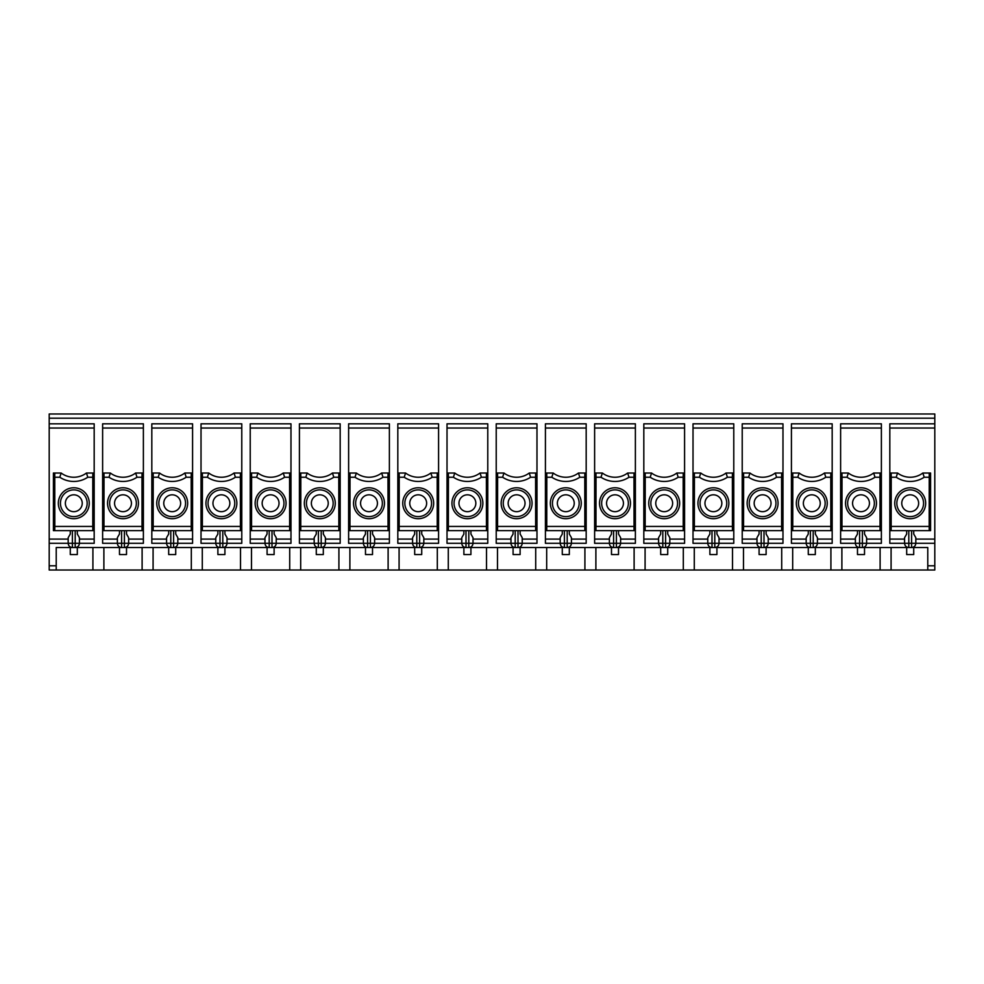 <?xml version="1.0" encoding="UTF-8"?>
<svg xmlns="http://www.w3.org/2000/svg" width="984" height="984" viewBox="0 0 984 984"><rect width="100%" height="100%" fill="white"/><g stroke="black" fill="none" stroke-linecap="round" stroke-linejoin="round"><path stroke-width="1.48" d="M825.785 477.24L824.457 473.021A21.082 21.082 0 0 1 799.143 473.021L797.815 477.24A25.301 25.301 0 0 0 825.785 477.24L830.779 477.24L830.84 473.021L824.457 473.021M797.815 477.24L792.821 477.24L792.76 473.021L799.143 473.021M808.282 530.659L808.282 534.029L806.179 537.682L806.179 543.303C806.425 545.862 807.839 547.276 810.398 547.522L813.202 547.522C815.761 547.276 817.175 545.862 817.421 543.303L813.202 543.303L813.202 547.522C815.761 547.276 817.175 545.862 817.421 543.303L817.421 537.682L815.318 534.029L815.318 530.659M776.585 477.24L775.257 473.021A21.082 21.082 0 0 1 749.943 473.021L748.615 477.24A25.301 25.301 0 0 0 776.585 477.24L781.579 477.24L781.64 473.021L775.257 473.021M748.615 477.24L743.621 477.24L743.56 473.021L749.943 473.021M727.385 477.24L726.057 473.021A21.082 21.082 0 0 1 700.743 473.021L699.415 477.24A25.301 25.301 0 0 0 727.385 477.24L732.379 477.24L732.44 473.021L726.057 473.021M699.415 477.24L694.421 477.24L694.36 473.021L700.743 473.021M678.185 477.24L676.857 473.021A21.082 21.082 0 0 1 651.543 473.021L650.215 477.24A25.301 25.301 0 0 0 678.185 477.24L683.179 477.24L683.24 473.021L676.857 473.021M650.215 477.24L645.221 477.24L645.16 473.021L651.543 473.021M119.482 530.659L119.482 534.029L117.379 537.682L117.379 543.303C117.625 545.862 119.039 547.276 121.598 547.522L75.202 547.522C77.761 547.276 79.175 545.862 79.421 543.303L75.202 543.303L75.202 547.522C77.761 547.276 79.175 545.862 79.421 543.303L79.421 537.682L77.318 534.029L77.318 530.659M136.985 477.24L135.657 473.021A21.082 21.082 0 0 1 110.343 473.021L109.015 477.24A25.301 25.301 0 0 0 136.985 477.24L141.979 477.24L142.04 473.021L135.657 473.021M934.8 418.2L49.2 418.2L49.2 413.981L934.8 413.981L934.8 570.019L880.114 570.019L880.114 547.522M891.16 473.021L897.543 473.021L896.215 477.24L891.221 477.24L891.16 473.021L889.819 473.021L889.819 423.821L934.8 423.821M913.718 530.659L913.718 534.029L915.821 537.682L915.821 543.303C915.575 545.862 914.161 547.276 911.602 547.522L862.402 547.522C864.961 547.276 866.375 545.862 866.621 543.303L862.402 543.303L862.402 547.522L813.202 547.522M891.221 477.24L891.16 530.659L889.819 530.659L889.819 539.097L904.579 539.097M889.819 473.021L889.819 530.659M889.819 539.097L889.819 543.303L911.602 543.303L911.602 547.522L927.777 547.522L927.777 570.019M929.179 526.44L929.24 530.659L930.581 530.659L930.581 473.021L929.24 473.021L929.179 526.44L891.221 526.44M891.16 530.659L929.24 530.659M911.602 530.659L911.602 543.303L934.8 543.303M54.821 526.44L54.76 530.659L53.419 530.659L53.419 473.021L54.76 473.021L54.821 526.44L92.779 526.44L92.84 530.659L54.76 530.659M87.785 477.24L86.457 473.021A21.082 21.082 0 0 1 61.143 473.021L59.815 477.24A25.301 25.301 0 0 0 87.785 477.24L92.779 477.24L92.779 526.44M92.84 530.659L94.181 530.659L94.181 539.097L79.421 539.097M49.2 418.2L49.2 423.821L94.181 423.821L94.181 530.659M94.181 473.021L86.457 473.021M92.779 477.24L92.84 473.021M75.202 547.522L72.398 547.522C69.839 547.276 68.425 545.862 68.179 543.303L49.2 543.303L49.2 570.019L142.114 570.019L142.114 547.522M70.282 530.659L70.282 534.029L68.179 537.682L68.179 543.303L72.398 543.303L72.398 547.522L56.223 547.522L56.223 570.019M61.143 473.021L54.76 473.021M759.082 530.659L759.082 534.029L756.979 537.682L756.979 543.303C757.225 545.862 758.639 547.276 761.198 547.522L764.002 547.522C766.561 547.276 767.975 545.862 768.221 543.303L764.002 543.303L764.002 547.522C766.561 547.276 767.975 545.862 768.221 543.303L768.221 537.682L766.118 534.029L766.118 530.659M709.882 530.659L709.882 534.029L707.779 537.682L707.779 543.303C708.025 545.862 709.439 547.276 711.998 547.522L714.802 547.522C717.361 547.276 718.775 545.862 719.021 543.303L714.802 543.303L714.802 547.522L761.198 547.522L761.198 543.303L764.002 543.303L764.002 530.659M628.985 477.24L627.657 473.021A21.082 21.082 0 0 1 602.343 473.021L601.015 477.24A25.301 25.301 0 0 0 628.985 477.24L633.979 477.24L634.04 473.021L627.657 473.021M635.381 428.04L594.619 428.04L594.619 423.821L635.381 423.821L635.381 473.021L634.04 473.021M635.381 473.021L635.381 543.303L620.621 543.303L620.621 537.682L618.518 534.029L618.518 530.659M611.482 530.659L611.482 534.029L609.379 537.682L609.379 543.303C609.625 545.862 611.039 547.276 613.598 547.522L616.402 547.522C618.961 547.276 620.375 545.862 620.621 543.303L616.402 543.303L616.402 547.522C618.961 547.276 620.375 545.862 620.621 543.303L620.621 537.682M601.015 477.24L596.021 477.24L595.96 473.021L602.343 473.021M594.619 428.04L594.619 473.021L595.96 473.021M628.358 503.242A13.358 13.358 0 0 0 608.321 491.68A13.358 13.358 0 0 0 608.321 514.817A13.358 13.358 0 0 0 628.358 503.242M599.539 503.242A15.461 15.461 0 0 0 615 518.703A15.461 15.461 0 0 0 630.461 503.242A15.461 15.461 0 0 0 615 487.781A15.461 15.461 0 0 0 599.539 503.242M929.179 477.24L924.185 477.24L922.857 473.021L929.24 473.021M897.543 473.021A21.082 21.082 0 0 0 922.857 473.021M906.682 530.659L906.682 534.029L904.579 537.682L904.579 543.303C904.825 545.862 906.239 547.276 908.798 547.522L908.798 530.659M185.558 503.242A13.358 13.358 0 0 0 165.521 491.68A13.358 13.358 0 0 0 165.521 514.817A13.358 13.358 0 0 0 185.558 503.242M156.739 503.242A15.461 15.461 0 0 0 172.2 518.703A15.461 15.461 0 0 0 187.661 503.242A15.461 15.461 0 0 0 172.2 487.781A15.461 15.461 0 0 0 156.739 503.242M153.221 477.24L153.16 473.021L159.543 473.021L158.215 477.24L153.221 477.24L153.16 530.659L151.819 530.659L151.819 543.303L166.579 543.303C166.825 545.862 168.239 547.276 170.798 547.522L124.402 547.522C126.961 547.276 128.375 545.862 128.621 543.303L121.598 543.303L121.598 547.522L124.402 547.522C126.961 547.276 128.375 545.862 128.621 543.303L143.381 543.303L143.381 539.097L128.621 539.097M158.215 477.24A25.301 25.301 0 0 0 186.185 477.24L191.179 477.24L191.24 530.659L153.16 530.659M153.086 547.522L153.086 570.019L240.514 570.019L240.514 547.522M191.314 547.522L191.314 570.019M186.185 477.24L184.857 473.021A21.082 21.082 0 0 1 159.543 473.021M235.385 477.24L234.057 473.021A21.082 21.082 0 0 1 208.743 473.021L207.415 477.24A25.301 25.301 0 0 0 235.385 477.24L240.379 477.24L240.44 473.021L234.057 473.021M241.781 428.04L201.019 428.04L201.019 423.821L241.781 423.821L241.781 473.021L240.44 473.021M240.379 477.24L240.44 530.659L241.781 530.659L241.781 543.303L227.021 543.303L227.021 537.682L224.918 534.029L224.918 530.659M316.282 530.659L316.282 534.029L314.179 537.682L314.179 543.303C314.425 545.862 315.839 547.276 318.398 547.522L272.002 547.522C274.561 547.276 275.975 545.862 276.221 543.303L272.002 543.303L272.002 547.522C274.561 547.276 275.975 545.862 276.221 543.303L290.981 543.303L290.981 539.097L276.221 539.097M267.082 530.659L267.082 534.029L264.979 537.682L264.979 543.303C265.225 545.862 266.639 547.276 269.198 547.522L222.802 547.522C225.361 547.276 226.775 545.862 227.021 543.303L222.802 543.303L222.802 547.522C225.361 547.276 226.775 545.862 227.021 543.303L227.021 537.682M284.585 477.24L283.257 473.021A21.082 21.082 0 0 1 257.943 473.021L256.615 477.24A25.301 25.301 0 0 0 284.585 477.24L289.579 477.24L289.64 473.021L283.257 473.021M256.615 477.24L251.621 477.24L251.56 473.021L257.943 473.021M333.785 477.24L332.457 473.021A21.082 21.082 0 0 1 307.143 473.021L305.815 477.24A25.301 25.301 0 0 0 333.785 477.24L338.779 477.24L338.84 473.021L332.457 473.021M305.815 477.24L300.821 477.24L300.76 473.021L307.143 473.021M382.985 477.24L381.657 473.021A21.082 21.082 0 0 1 356.343 473.021L355.015 477.24A25.301 25.301 0 0 0 382.985 477.24L387.979 477.24L388.04 473.021L381.657 473.021M355.015 477.24L350.021 477.24L349.96 473.021L356.343 473.021M432.185 477.24L430.857 473.021A21.082 21.082 0 0 1 405.543 473.021L404.215 477.24A25.301 25.301 0 0 0 432.185 477.24L437.179 477.24L437.24 473.021L430.857 473.021M404.215 477.24L399.221 477.24L399.16 473.021L405.543 473.021M481.385 477.24L480.057 473.021A21.082 21.082 0 0 1 454.743 473.021L453.415 477.24A25.301 25.301 0 0 0 481.385 477.24L486.379 477.24L486.44 473.021L480.057 473.021M453.415 477.24L448.421 477.24L448.36 473.021L454.743 473.021M530.585 477.24L529.257 473.021A21.082 21.082 0 0 1 503.943 473.021L502.615 477.24A25.301 25.301 0 0 0 530.585 477.24L535.579 477.24L535.64 473.021L529.257 473.021M502.615 477.24L497.621 477.24L497.56 473.021L503.943 473.021M579.785 477.24L578.457 473.021A21.082 21.082 0 0 1 553.143 473.021L551.815 477.24A25.301 25.301 0 0 0 579.785 477.24L584.779 477.24L584.84 530.659L586.181 530.659L586.181 539.097L571.421 539.097M551.815 477.24L546.821 477.24L546.76 473.021L553.143 473.021M562.282 530.659L562.282 534.029L560.179 537.682L560.179 543.303C560.425 545.862 561.839 547.276 564.398 547.522L567.202 547.522C569.761 547.276 571.175 545.862 571.421 543.303L567.202 543.303L567.202 547.522L613.598 547.522L613.598 543.303L594.619 543.303L594.619 530.659L635.381 530.659M562.282 547.522L562.282 554.558L569.318 554.558L569.318 547.522M535.714 547.522L535.714 570.019L584.914 570.019L584.914 547.522M546.686 547.522L546.686 570.019M546.821 477.24L546.76 530.659L545.419 530.659L545.419 543.303L564.398 543.303L564.398 547.522L518.002 547.522C520.561 547.276 521.975 545.862 522.221 543.303L515.198 543.303L515.198 547.522L468.802 547.522C471.361 547.276 472.775 545.862 473.021 543.303L465.998 543.303L465.998 547.522L419.602 547.522C422.161 547.276 423.575 545.862 423.821 543.303L416.798 543.303L416.798 547.522L370.402 547.522C372.961 547.276 374.375 545.862 374.621 543.303L367.598 543.303L367.598 547.522L321.202 547.522C323.761 547.276 325.175 545.862 325.421 543.303L318.398 543.303L318.398 547.522L321.202 547.522C323.761 547.276 325.175 545.862 325.421 543.303L340.181 543.303L340.181 539.097L325.421 539.097M545.419 428.04L545.419 423.821L586.181 423.821L586.181 428.04L545.419 428.04L545.419 473.021L546.76 473.021M545.419 473.021L545.419 530.659M579.158 503.242A13.358 13.358 0 0 0 559.121 491.68A13.358 13.358 0 0 0 559.121 514.817A13.358 13.358 0 0 0 579.158 503.242M550.339 503.242A15.461 15.461 0 0 0 565.8 518.703A15.461 15.461 0 0 0 581.261 503.242A15.461 15.461 0 0 0 565.8 487.781A15.461 15.461 0 0 0 550.339 503.242M586.181 539.097L586.181 543.303L571.421 543.303L571.421 537.682L569.318 534.029L569.318 530.659M574.238 503.242A8.438 8.438 0 0 0 565.8 494.817A8.438 8.438 0 0 0 557.362 503.242A8.438 8.438 0 0 0 565.8 511.68A8.438 8.438 0 0 0 574.238 503.242M586.181 428.04L586.181 530.659M586.181 473.021L578.457 473.021M584.779 477.24L584.84 473.021M633.979 477.24L634.04 530.659M618.518 547.522L618.518 554.558L611.482 554.558L611.482 547.522M623.438 503.242A8.438 8.438 0 0 0 615 494.817A8.438 8.438 0 0 0 606.562 503.242A8.438 8.438 0 0 0 615 511.68A8.438 8.438 0 0 0 623.438 503.242M660.682 530.659L660.682 534.029L658.579 537.682L658.579 543.303C658.825 545.862 660.239 547.276 662.798 547.522L665.602 547.522C668.161 547.276 669.575 545.862 669.821 543.303L665.602 543.303L665.602 547.522L711.998 547.522L711.998 543.303L693.019 543.303L693.019 530.659L694.36 530.659L693.019 530.659L693.019 473.021L694.36 473.021M667.718 530.659L667.718 534.029L669.821 537.682L669.821 543.303L684.581 543.303L684.581 539.097L669.821 539.097M672.638 503.242A8.438 8.438 0 0 0 664.2 494.817A8.438 8.438 0 0 0 655.762 503.242A8.438 8.438 0 0 0 664.2 511.68A8.438 8.438 0 0 0 672.638 503.242M677.558 503.242A13.358 13.358 0 0 0 657.521 491.68A13.358 13.358 0 0 0 657.521 514.817A13.358 13.358 0 0 0 677.558 503.242M716.918 530.659L716.918 534.029L719.021 537.682L719.021 543.303L733.781 543.303L733.781 539.097L719.021 539.097M721.838 503.242A8.438 8.438 0 0 0 713.4 494.817A8.438 8.438 0 0 0 704.962 503.242A8.438 8.438 0 0 0 713.4 511.68A8.438 8.438 0 0 0 721.838 503.242M726.758 503.242A13.358 13.358 0 0 0 706.721 491.68A13.358 13.358 0 0 0 706.721 514.817A13.358 13.358 0 0 0 726.758 503.242M771.038 503.242A8.438 8.438 0 0 0 762.6 494.817A8.438 8.438 0 0 0 754.162 503.242A8.438 8.438 0 0 0 762.6 511.68A8.438 8.438 0 0 0 771.038 503.242M775.958 503.242A13.358 13.358 0 0 0 755.921 491.68A13.358 13.358 0 0 0 755.921 514.817A13.358 13.358 0 0 0 775.958 503.242M820.238 503.242A8.438 8.438 0 0 0 811.8 494.817A8.438 8.438 0 0 0 803.362 503.242A8.438 8.438 0 0 0 811.8 511.68A8.438 8.438 0 0 0 820.238 503.242M825.158 503.242A13.358 13.358 0 0 0 805.121 491.68A13.358 13.358 0 0 0 805.121 514.817A13.358 13.358 0 0 0 825.158 503.242M89.261 503.242A15.461 15.461 0 0 0 73.8 487.781A15.461 15.461 0 0 0 58.339 503.242A15.461 15.461 0 0 0 73.8 518.703A15.461 15.461 0 0 0 89.261 503.242M87.158 503.242A13.358 13.358 0 0 0 67.121 491.68A13.358 13.358 0 0 0 67.121 514.817A13.358 13.358 0 0 0 87.158 503.242M128.621 537.682L128.621 543.303L128.621 537.682L126.518 534.029L126.518 530.659M136.358 503.242A13.358 13.358 0 0 0 116.321 491.68A13.358 13.358 0 0 0 116.321 514.817A13.358 13.358 0 0 0 136.358 503.242M107.539 503.242A15.461 15.461 0 0 0 123 518.703A15.461 15.461 0 0 0 138.461 503.242A15.461 15.461 0 0 0 123 487.781A15.461 15.461 0 0 0 107.539 503.242M166.579 537.682L166.579 543.303L166.579 537.682L168.682 534.029L168.682 530.659M191.24 530.659L192.581 530.659L192.581 543.303L177.821 543.303L177.821 537.682L175.718 534.029L175.718 530.659M215.779 537.682L215.779 543.303L215.779 537.682L217.882 534.029L217.882 530.659M234.758 503.242A13.358 13.358 0 0 0 214.721 491.68A13.358 13.358 0 0 0 214.721 514.817A13.358 13.358 0 0 0 234.758 503.242M205.939 503.242A15.461 15.461 0 0 0 221.4 518.703A15.461 15.461 0 0 0 236.861 503.242A15.461 15.461 0 0 0 221.4 487.781A15.461 15.461 0 0 0 205.939 503.242M276.221 537.682L276.221 543.303L276.221 537.682L274.118 534.029L274.118 530.659M283.958 503.242A13.358 13.358 0 0 0 263.921 491.68A13.358 13.358 0 0 0 263.921 514.817A13.358 13.358 0 0 0 283.958 503.242M255.139 503.242A15.461 15.461 0 0 0 270.6 518.703A15.461 15.461 0 0 0 286.061 503.242A15.461 15.461 0 0 0 270.6 487.781A15.461 15.461 0 0 0 255.139 503.242M325.421 537.682L325.421 543.303L325.421 537.682L323.318 534.029L323.318 530.659M333.158 503.242A13.358 13.358 0 0 0 313.121 491.68A13.358 13.358 0 0 0 313.121 514.817A13.358 13.358 0 0 0 333.158 503.242M304.339 503.242A15.461 15.461 0 0 0 319.8 518.703A15.461 15.461 0 0 0 335.261 503.242A15.461 15.461 0 0 0 319.8 487.781A15.461 15.461 0 0 0 304.339 503.242M363.379 537.682L363.379 543.303L363.379 537.682L365.482 534.029L365.482 530.659M387.979 477.24L388.04 530.659L389.381 530.659L389.381 543.303L374.621 543.303L374.621 537.682L372.518 534.029L372.518 530.659M382.358 503.242A13.358 13.358 0 0 0 362.321 491.68A13.358 13.358 0 0 0 362.321 514.817A13.358 13.358 0 0 0 382.358 503.242M353.539 503.242A15.461 15.461 0 0 0 369 518.703A15.461 15.461 0 0 0 384.461 503.242A15.461 15.461 0 0 0 369 487.781A15.461 15.461 0 0 0 353.539 503.242M412.579 537.682L412.579 543.303L412.579 537.682L414.682 534.029L414.682 530.659M437.179 477.24L437.24 530.659L438.581 530.659L438.581 543.303L423.821 543.303L423.821 537.682L421.718 534.029L421.718 530.659M431.558 503.242A13.358 13.358 0 0 0 411.521 491.68A13.358 13.358 0 0 0 411.521 514.817A13.358 13.358 0 0 0 431.558 503.242M402.739 503.242A15.461 15.461 0 0 0 418.2 518.703A15.461 15.461 0 0 0 433.661 503.242A15.461 15.461 0 0 0 418.2 487.781A15.461 15.461 0 0 0 402.739 503.242M461.779 537.682L461.779 543.303L461.779 537.682L463.882 534.029L463.882 530.659M486.379 477.24L486.44 530.659L487.781 530.659L487.781 543.303L473.021 543.303L473.021 537.682L470.918 534.029L470.918 530.659M480.758 503.242A13.358 13.358 0 0 0 460.721 491.68A13.358 13.358 0 0 0 460.721 514.817A13.358 13.358 0 0 0 480.758 503.242M451.939 503.242A15.461 15.461 0 0 0 467.4 518.703A15.461 15.461 0 0 0 482.861 503.242A15.461 15.461 0 0 0 467.4 487.781A15.461 15.461 0 0 0 451.939 503.242M510.979 537.682L510.979 543.303L510.979 537.682L513.082 534.029L513.082 530.659M535.579 477.24L535.64 530.659L536.981 530.659L536.981 543.303L522.221 543.303L522.221 537.682L520.118 534.029L520.118 530.659M529.958 503.242A13.358 13.358 0 0 0 509.921 491.68A13.358 13.358 0 0 0 509.921 514.817A13.358 13.358 0 0 0 529.958 503.242M501.139 503.242A15.461 15.461 0 0 0 516.6 518.703A15.461 15.461 0 0 0 532.061 503.242A15.461 15.461 0 0 0 516.6 487.781A15.461 15.461 0 0 0 501.139 503.242M648.739 503.242A15.461 15.461 0 0 0 664.2 518.703A15.461 15.461 0 0 0 679.661 503.242A15.461 15.461 0 0 0 664.2 487.781A15.461 15.461 0 0 0 648.739 503.242M697.939 503.242A15.461 15.461 0 0 0 713.4 518.703A15.461 15.461 0 0 0 728.861 503.242A15.461 15.461 0 0 0 713.4 487.781A15.461 15.461 0 0 0 697.939 503.242M747.139 503.242A15.461 15.461 0 0 0 762.6 518.703A15.461 15.461 0 0 0 778.061 503.242A15.461 15.461 0 0 0 762.6 487.781A15.461 15.461 0 0 0 747.139 503.242M796.339 503.242A15.461 15.461 0 0 0 811.8 518.703A15.461 15.461 0 0 0 827.261 503.242A15.461 15.461 0 0 0 811.8 487.781A15.461 15.461 0 0 0 796.339 503.242M109.015 477.24L104.021 477.24L103.96 473.021L110.343 473.021M141.979 477.24L142.04 530.659L102.619 530.659L102.619 543.303L121.598 543.303L121.598 530.659M142.04 530.659L143.381 530.659L143.381 539.097M104.021 477.24L103.96 530.659M143.381 428.04L102.619 428.04L102.619 423.821L143.381 423.821L143.381 473.021L142.04 473.021M102.619 428.04L102.619 473.021L103.96 473.021M191.179 477.24L191.24 473.021L184.857 473.021M192.581 428.04L151.819 428.04L151.819 423.821L192.581 423.821L192.581 473.021L191.24 473.021M151.819 428.04L151.819 473.021L153.16 473.021M207.415 477.24L202.421 477.24L202.36 473.021L208.743 473.021M240.44 530.659L201.019 530.659L201.019 543.303L215.779 543.303C216.025 545.862 217.439 547.276 219.998 547.522L173.602 547.522C176.161 547.276 177.575 545.862 177.821 543.303L170.798 543.303L170.798 547.522L173.602 547.522C176.161 547.276 177.575 545.862 177.821 543.303L177.821 537.682M202.421 477.24L202.36 530.659M201.019 428.04L201.019 473.021L202.36 473.021M289.579 477.24L289.64 530.659L250.219 530.659L250.219 543.303L269.198 543.303L269.198 547.522L272.002 547.522M289.64 530.659L290.981 530.659L290.981 539.097M251.621 477.24L251.56 530.659M290.981 428.04L250.219 428.04L250.219 423.821L290.981 423.821L290.981 473.021L289.64 473.021M250.219 428.04L250.219 473.021L251.56 473.021M338.779 477.24L338.84 530.659L299.419 530.659L299.419 543.303L318.398 543.303L318.398 530.659M338.84 530.659L340.181 530.659L340.181 539.097M300.821 477.24L300.76 530.659M340.181 428.04L299.419 428.04L299.419 423.821L340.181 423.821L340.181 473.021L338.84 473.021M299.419 428.04L299.419 473.021L300.76 473.021M388.04 530.659L348.619 530.659L348.619 543.303L363.379 543.303C363.625 545.862 365.039 547.276 367.598 547.522L370.402 547.522C372.961 547.276 374.375 545.862 374.621 543.303L374.621 537.682M350.021 477.24L349.96 530.659M389.381 428.04L348.619 428.04L348.619 423.821L389.381 423.821L389.381 473.021L388.04 473.021M348.619 428.04L348.619 473.021L349.96 473.021M437.24 530.659L397.819 530.659L397.819 543.303L412.579 543.303C412.825 545.862 414.239 547.276 416.798 547.522L419.602 547.522C422.161 547.276 423.575 545.862 423.821 543.303L423.821 537.682M399.221 477.24L399.16 530.659M438.581 428.04L397.819 428.04L397.819 423.821L438.581 423.821L438.581 473.021L437.24 473.021M397.819 428.04L397.819 473.021L399.16 473.021M486.44 530.659L447.019 530.659L447.019 543.303L461.779 543.303C462.025 545.862 463.439 547.276 465.998 547.522L468.802 547.522C471.361 547.276 472.775 545.862 473.021 543.303L473.021 537.682M448.421 477.24L448.36 530.659M487.781 428.04L447.019 428.04L447.019 423.821L487.781 423.821L487.781 473.021L486.44 473.021M447.019 428.04L447.019 473.021L448.36 473.021M535.64 530.659L496.219 530.659L496.219 543.303L510.979 543.303C511.225 545.862 512.639 547.276 515.198 547.522L518.002 547.522L518.002 530.659M497.621 477.24L497.56 530.659M536.981 428.04L496.219 428.04L496.219 423.821L536.981 423.821L536.981 473.021L535.64 473.021M496.219 428.04L496.219 473.021L497.56 473.021M584.84 530.659L546.76 530.659M596.021 477.24L595.96 530.659M683.179 477.24L683.24 530.659L643.819 530.659L643.819 543.303L662.798 543.303L662.798 547.522L616.402 547.522M683.24 530.659L684.581 530.659L684.581 539.097M645.221 477.24L645.16 530.659M684.581 428.04L643.819 428.04L643.819 423.821L684.581 423.821L684.581 473.021L683.24 473.021M643.819 428.04L643.819 473.021L645.16 473.021M732.379 477.24L732.44 530.659L694.36 530.659L694.421 477.24M733.781 428.04L693.019 428.04L693.019 423.821L733.781 423.821L733.781 473.021L732.44 473.021M781.579 477.24L781.64 530.659L782.981 530.659L742.219 530.659L742.219 543.303L761.198 543.303L761.198 530.659M743.621 477.24L743.56 530.659L742.219 530.659L742.219 473.021L743.56 473.021M782.981 428.04L742.219 428.04L742.219 423.821L782.981 423.821L782.981 473.021L781.64 473.021M830.779 477.24L830.84 530.659L791.419 530.659L791.419 543.303L810.398 543.303L810.398 547.522L764.002 547.522M830.84 530.659L832.181 530.659L832.181 539.097L817.421 539.097M792.821 477.24L792.76 530.659M832.181 428.04L791.419 428.04L791.419 423.821L832.181 423.821L832.181 473.021L830.84 473.021M791.419 428.04L791.419 473.021L792.76 473.021M815.318 547.522L815.318 554.558L808.282 554.558L808.282 547.522M766.118 547.522L766.118 554.558L759.082 554.558L759.082 547.522M716.918 547.522L716.918 554.558L709.882 554.558L709.882 547.522M667.718 547.522L667.718 554.558L660.682 554.558L660.682 547.522M520.118 547.522L520.118 554.558L513.082 554.558L513.082 547.522M470.918 547.522L470.918 554.558L463.882 554.558L463.882 547.522M421.718 547.522L421.718 554.558L414.682 554.558L414.682 547.522M372.518 547.522L372.518 554.558L365.482 554.558L365.482 547.522M323.318 547.522L323.318 554.558L316.282 554.558L316.282 547.522M274.118 547.522L274.118 554.558L267.082 554.558L267.082 547.522M224.918 547.522L224.918 554.558L217.882 554.558L217.882 547.522M175.718 547.522L175.718 554.558L168.682 554.558L168.682 547.522M126.518 547.522L126.518 554.558L119.482 554.558L119.482 547.522M77.318 547.522L77.318 554.558L70.282 554.558L70.282 547.522M102.619 473.021L102.619 530.659M143.381 473.021L143.381 530.659M151.819 473.021L151.819 530.659M192.581 473.021L192.581 530.659M201.019 473.021L201.019 530.659M241.781 473.021L241.781 530.659M250.219 473.021L250.219 530.659M290.981 473.021L290.981 530.659M299.419 473.021L299.419 530.659M340.181 473.021L340.181 530.659M348.619 473.021L348.619 530.659M389.381 473.021L389.381 530.659M397.819 473.021L397.819 530.659M438.581 473.021L438.581 530.659M447.019 473.021L447.019 530.659M487.781 473.021L487.781 530.659M496.219 473.021L496.219 530.659M536.981 473.021L536.981 530.659M594.619 473.021L594.619 530.659M643.819 473.021L643.819 530.659M684.581 473.021L684.581 530.659M733.781 473.021L733.781 539.097M693.019 428.04L693.019 473.021M782.981 473.021L782.981 543.303L768.221 543.303M742.219 428.04L742.219 473.021M791.419 473.021L791.419 530.659M832.181 539.097L832.181 543.303L817.421 543.303M832.181 473.021L832.181 530.659M49.2 423.821L49.2 543.303M94.181 539.097L94.181 543.303L79.421 543.303L79.421 537.682M792.686 547.522L792.686 570.019L830.914 570.019L830.914 547.522M781.714 547.522L781.714 570.019L792.686 570.019M743.486 547.522L743.486 570.019L781.714 570.019M732.514 547.522L732.514 570.019L743.486 570.019M694.286 547.522L694.286 570.019L732.514 570.019M683.314 547.522L683.314 570.019L694.286 570.019M645.086 547.522L645.086 570.019L683.314 570.019M634.114 547.522L634.114 570.019L645.086 570.019M595.886 547.522L595.886 570.019L634.114 570.019M595.886 570.019L584.914 570.019M497.486 547.522L497.486 570.019L535.714 570.019M486.514 547.522L486.514 570.019L497.486 570.019M448.286 547.522L448.286 570.019L486.514 570.019M437.314 547.522L437.314 570.019L448.286 570.019M399.086 547.522L399.086 570.019L437.314 570.019M388.114 547.522L388.114 570.019L399.086 570.019M349.886 547.522L349.886 570.019L388.114 570.019M338.914 547.522L338.914 570.019L349.886 570.019M300.686 547.522L300.686 570.019L338.914 570.019M289.714 547.522L289.714 570.019L300.686 570.019M251.486 547.522L251.486 570.019L289.714 570.019M251.486 570.019L240.514 570.019M202.286 547.522L202.286 570.019M153.086 570.019L142.114 570.019M103.886 547.522L103.886 570.019M92.914 547.522L92.914 570.019M906.682 547.522L906.682 554.558L913.718 554.558L913.718 547.522M918.638 503.242A8.438 8.438 0 0 1 910.2 511.68A8.438 8.438 0 0 1 901.762 503.242A8.438 8.438 0 0 1 910.2 494.817A8.438 8.438 0 0 1 918.638 503.242M896.842 503.242A13.358 13.358 0 0 1 916.879 491.68A13.358 13.358 0 0 1 916.879 514.817A13.358 13.358 0 0 1 896.842 503.242M891.086 547.522L891.086 570.019M925.661 503.242A15.461 15.461 0 0 1 910.2 518.703A15.461 15.461 0 0 1 894.739 503.242A15.461 15.461 0 0 1 910.2 487.781A15.461 15.461 0 0 1 925.661 503.242M881.381 428.04L840.619 428.04L840.619 423.821L881.381 423.821L881.381 539.097L866.621 539.097M864.518 530.659L864.518 534.029L866.621 537.682L866.621 543.303L881.381 543.303L881.381 539.097M840.619 428.04L840.619 543.303L855.379 543.303C855.625 545.862 857.039 547.276 859.598 547.522L859.598 543.303L862.402 543.303L862.402 530.659M864.518 547.522L864.518 554.558L857.482 554.558L857.482 547.522M881.381 473.021L873.657 473.021A21.082 21.082 0 0 1 848.343 473.021L847.015 477.24A25.301 25.301 0 0 0 874.985 477.24L879.979 477.24L880.04 530.659L881.381 530.659M879.979 477.24L880.04 473.021M874.985 477.24L873.657 473.021M841.886 547.522L841.886 570.019L880.114 570.019M880.04 530.659L840.619 530.659M847.015 477.24L842.021 477.24L841.96 530.659M869.438 503.242A8.438 8.438 0 0 0 861 494.817A8.438 8.438 0 0 0 852.562 503.242A8.438 8.438 0 0 0 861 511.68A8.438 8.438 0 0 0 869.438 503.242M874.358 503.242A13.358 13.358 0 0 0 854.321 491.68A13.358 13.358 0 0 0 854.321 514.817A13.358 13.358 0 0 0 874.358 503.242M845.539 503.242A15.461 15.461 0 0 0 861 518.703A15.461 15.461 0 0 0 876.461 503.242A15.461 15.461 0 0 0 861 487.781A15.461 15.461 0 0 0 845.539 503.242M859.598 530.659L859.598 543.303L855.379 543.303L855.379 537.682L857.482 534.029L857.482 530.659M842.021 477.24L841.96 473.021L848.343 473.021M840.619 473.021L841.96 473.021M841.886 570.019L830.914 570.019M279.038 503.242A8.438 8.438 0 0 0 270.6 494.817A8.438 8.438 0 0 0 262.162 503.242A8.438 8.438 0 0 0 270.6 511.68A8.438 8.438 0 0 0 279.038 503.242M328.238 503.242A8.438 8.438 0 0 0 319.8 494.817A8.438 8.438 0 0 0 311.362 503.242A8.438 8.438 0 0 0 319.8 511.68A8.438 8.438 0 0 0 328.238 503.242M229.838 503.242A8.438 8.438 0 0 0 221.4 494.817A8.438 8.438 0 0 0 212.962 503.242A8.438 8.438 0 0 0 221.4 511.68A8.438 8.438 0 0 0 229.838 503.242M180.638 503.242A8.438 8.438 0 0 0 172.2 494.817A8.438 8.438 0 0 0 163.762 503.242A8.438 8.438 0 0 0 172.2 511.68A8.438 8.438 0 0 0 180.638 503.242M222.802 530.659L222.802 543.303L219.998 543.303L219.998 547.522L222.802 547.522M82.238 503.242A8.438 8.438 0 0 0 73.8 494.817A8.438 8.438 0 0 0 65.362 503.242A8.438 8.438 0 0 0 73.8 511.68A8.438 8.438 0 0 0 82.238 503.242M114.562 503.242A8.438 8.438 0 0 0 123 511.68A8.438 8.438 0 0 0 131.438 503.242A8.438 8.438 0 0 0 123 494.817A8.438 8.438 0 0 0 114.562 503.242M525.038 503.242A8.438 8.438 0 0 0 516.6 494.817A8.438 8.438 0 0 0 508.162 503.242A8.438 8.438 0 0 0 516.6 511.68A8.438 8.438 0 0 0 525.038 503.242M475.838 503.242A8.438 8.438 0 0 0 467.4 494.817A8.438 8.438 0 0 0 458.962 503.242A8.438 8.438 0 0 0 467.4 511.68A8.438 8.438 0 0 0 475.838 503.242M426.638 503.242A8.438 8.438 0 0 0 418.2 494.817A8.438 8.438 0 0 0 409.762 503.242A8.438 8.438 0 0 0 418.2 511.68A8.438 8.438 0 0 0 426.638 503.242M377.438 503.242A8.438 8.438 0 0 0 369 494.817A8.438 8.438 0 0 0 360.562 503.242A8.438 8.438 0 0 0 369 511.68A8.438 8.438 0 0 0 377.438 503.242M927.777 565.8L934.8 565.8M54.821 477.24L59.815 477.24M616.402 530.659L616.402 543.303L613.598 543.303L613.598 530.659M609.379 537.682L609.379 543.303M75.202 530.659L75.202 543.303L72.398 543.303L72.398 530.659M924.185 477.24A25.301 25.301 0 0 1 896.215 477.24M191.179 526.44L153.221 526.44M584.779 526.44L546.821 526.44M567.202 530.659L567.202 543.303L564.398 543.303L564.398 530.659M665.602 530.659L665.602 543.303L662.798 543.303L662.798 530.659M714.802 530.659L714.802 543.303L711.998 543.303L711.998 530.659M813.202 530.659L813.202 543.303L810.398 543.303L810.398 530.659M124.402 530.659L124.402 547.522M117.379 537.682L117.379 543.303M173.602 530.659L173.602 547.522M170.798 530.659L170.798 543.303L166.579 543.303M219.998 530.659L219.998 543.303L215.779 543.303M272.002 530.659L272.002 543.303L269.198 543.303L269.198 530.659M264.979 537.682L264.979 543.303M321.202 530.659L321.202 547.522M314.179 537.682L314.179 543.303M370.402 530.659L370.402 547.522M367.598 530.659L367.598 543.303L363.379 543.303M419.602 530.659L419.602 547.522M416.798 530.659L416.798 543.303L412.579 543.303M468.802 530.659L468.802 547.522M465.998 530.659L465.998 543.303L461.779 543.303M522.221 537.682L522.221 543.303M515.198 530.659L515.198 543.303L510.979 543.303M571.421 537.682L571.421 543.303M560.179 537.682L560.179 543.303M141.979 526.44L104.021 526.44M240.379 526.44L202.421 526.44M289.579 526.44L251.621 526.44M338.779 526.44L300.821 526.44M387.979 526.44L350.021 526.44M437.179 526.44L399.221 526.44M486.379 526.44L448.421 526.44M535.579 526.44L497.621 526.44M633.979 526.44L596.021 526.44M683.179 526.44L645.221 526.44M732.379 526.44L694.421 526.44M781.579 526.44L743.621 526.44M830.779 526.44L792.821 526.44M117.379 539.097L102.619 539.097M192.581 539.097L177.821 539.097M166.579 539.097L151.819 539.097M241.781 539.097L227.021 539.097M215.779 539.097L201.019 539.097M264.979 539.097L250.219 539.097M314.179 539.097L299.419 539.097M389.381 539.097L374.621 539.097M363.379 539.097L348.619 539.097M438.581 539.097L423.821 539.097M412.579 539.097L397.819 539.097M487.781 539.097L473.021 539.097M461.779 539.097L447.019 539.097M536.981 539.097L522.221 539.097M510.979 539.097L496.219 539.097M560.179 539.097L545.419 539.097M635.381 539.097L620.621 539.097M609.379 539.097L594.619 539.097M658.579 539.097L643.819 539.097M707.779 539.097L693.019 539.097M782.981 539.097L768.221 539.097M756.979 539.097L742.219 539.097M806.179 539.097L791.419 539.097M94.181 428.04L49.2 428.04M68.179 539.097L49.2 539.097M56.223 565.8L49.2 565.8M904.579 537.682L904.579 543.303M889.819 428.04L934.8 428.04M915.821 539.097L934.8 539.097M855.379 539.097L840.619 539.097M879.979 526.44L842.021 526.44"/></g></svg>
